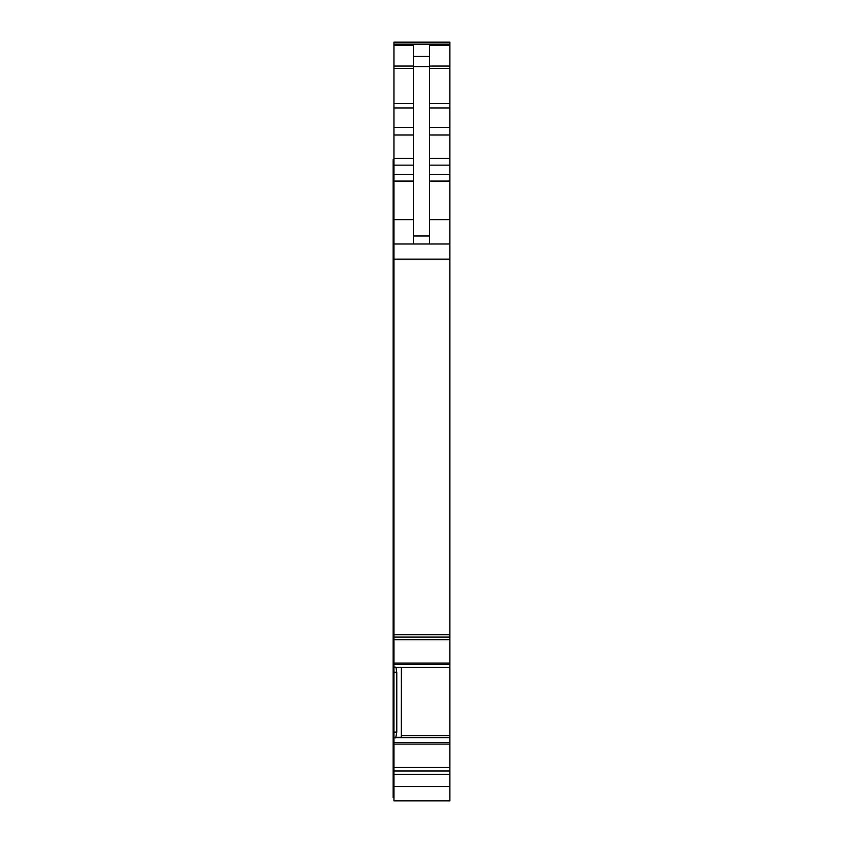 <?xml version="1.0" encoding="UTF-8"?>
<svg xmlns="http://www.w3.org/2000/svg" width="843" height="843" viewBox="0 0 843 843"><rect width="100%" height="100%" fill="white"/><g stroke="black" fill="none" stroke-linecap="round" stroke-linejoin="round"><path stroke-width="1.26" d="M449.867 42.15L393.944 42.15L449.867 42.15L449.867 636.834M449.867 243.985L393.944 243.985L393.944 639.784L449.867 639.784L449.867 637.066L393.944 637.055L449.867 637.066M449.867 639.784L449.867 667.319L395.873 667.298L449.867 667.308M393.944 771.092L449.867 771.092L449.867 774.411L393.944 774.411L393.944 732.135L396.779 732.135L395.725 737.857L396.684 737.319L449.867 737.319L449.867 667.319L395.925 667.319M396.705 737.319L449.867 737.319L449.867 771.092M449.867 774.411L449.867 800.85L393.944 800.85L393.944 786.498L449.867 786.498M393.944 42.15L393.944 66.07L413.397 66.07M413.397 243.985L413.397 45.311L393.944 45.311M413.397 56.27L429.603 56.27L429.603 45.311L449.867 45.311M393.944 634.737L449.867 634.737M393.944 639.784L393.944 732.135M396.779 732.135L396.779 672.198L395.947 667.308M401.257 737.319L401.342 667.319M393.944 774.411L393.944 786.498M393.944 243.985L393.944 219.665L413.397 219.665M393.944 66.07L393.944 219.665M393.944 797.604L393.133 797.604L393.133 633.683L393.944 633.683L393.133 633.683L393.133 632.155L393.133 633.588M393.944 206.198L393.133 206.198L393.133 159.685L393.944 159.685M393.133 206.198L393.133 247.231L393.944 247.231M393.944 632.155L393.133 632.155L393.133 247.231M429.603 56.27L429.603 243.985M393.944 44.268L449.867 44.268M429.603 66.07L449.867 66.07M429.603 68.441L449.867 68.441M429.603 103.468L449.867 103.468M429.603 107.957L449.867 107.957M429.603 127.472L449.867 127.472M429.603 134.964L449.867 134.964M429.603 158.389L449.867 158.389M429.603 165.133L449.867 165.133M429.603 174.332L449.867 174.332M429.603 181.087L449.867 181.087M429.603 219.665L449.867 219.665M393.944 259.128L449.867 259.128M393.944 663.083L449.867 663.083M393.944 664.526L449.867 664.526M395.725 667.161L393.944 667.161M401.342 735.486L449.867 735.486M395.947 737.562L449.867 737.562M395.873 737.625L449.867 737.625M393.944 742.441L449.867 742.441M393.944 737.857L395.725 737.857M393.944 744.074L449.867 744.074M393.944 767.372L449.867 767.372M393.944 770.881L449.867 770.881M393.944 672.198L396.779 672.198M393.944 181.087L413.397 181.087M393.944 174.332L413.397 174.332M393.944 165.133L413.397 165.133M393.944 158.389L413.397 158.389M393.944 134.964L413.397 134.964M393.944 127.472L413.397 127.472M393.944 107.957L413.397 107.957M393.944 103.468L413.397 103.468M393.944 68.441L413.397 68.441M393.133 237.357L393.944 237.357M393.944 259.338L393.133 259.338M393.944 639.51L393.133 639.51M393.133 660.459L393.944 660.459M393.944 661.892L393.133 661.892M393.133 664.01L393.944 664.01M393.944 671.913L393.133 671.913M393.133 731.85L393.944 731.85M393.944 740.839L393.133 740.839M393.133 744.506L393.944 744.506M393.944 746.139L393.133 746.139M393.133 767.088L393.944 767.088M393.944 774.116L393.133 774.116M393.133 774.18L393.944 774.18M393.944 775.981L393.133 775.981M393.944 786.129L393.133 786.129M413.397 66.586L429.603 66.586M413.397 235.987L429.603 235.987M393.944 44.099L449.867 44.099"/></g></svg>
